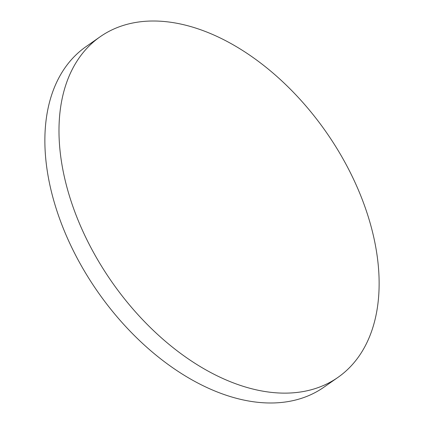 <?xml version="1.0" encoding="UTF-8"?>
<svg xmlns="http://www.w3.org/2000/svg" width="424" height="424" viewBox="0 0 424 424"><rect width="100%" height="100%" fill="white"/><g stroke="black" fill="none" stroke-linecap="round" stroke-linejoin="round"><path stroke-width="0.64" d="M350.913 173.776A207.707 130.725 55.1 0 0 100.08 36.814A207.707 130.725 55.1 0 0 87.201 240.36A207.707 130.725 55.1 0 0 338.034 377.328A207.707 130.725 55.1 0 0 350.913 173.776M100.08 36.814L85.966 46.672A207.707 130.725 55.1 0 0 73.087 250.224A207.707 130.725 55.1 0 0 323.92 387.186L338.034 377.328"/></g></svg>
